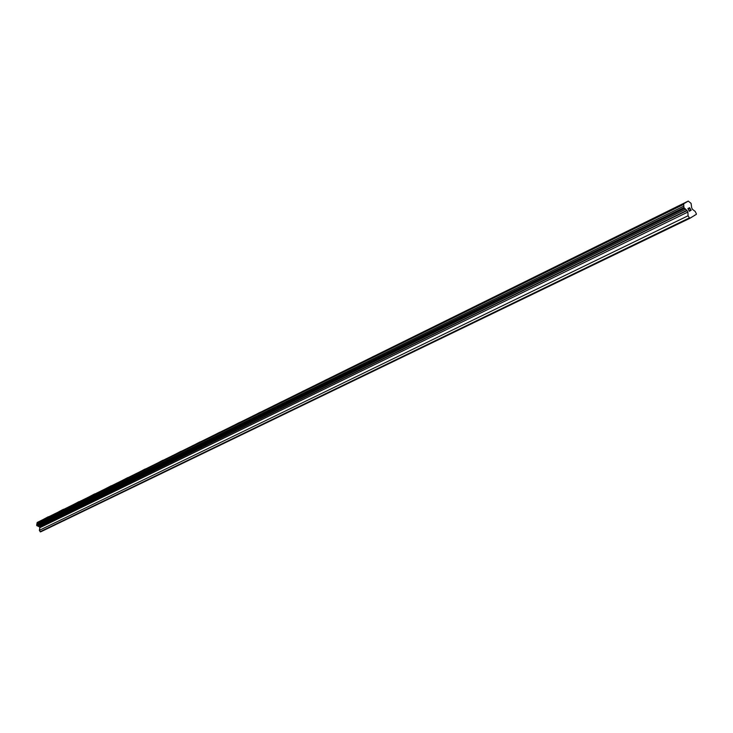 <?xml version="1.0" encoding="UTF-8"?>
<svg xmlns="http://www.w3.org/2000/svg" width="733" height="733" viewBox="0 0 733 733"><rect width="100%" height="100%" fill="white"/><g stroke="black" fill="none" stroke-linecap="round" stroke-linejoin="round"><path stroke-width="1.1" d="M48.085 516.884L43.888 519.101L48.085 516.884M43.843 519.138L48.515 516.701M58.814 511.753L63.579 509.261M63.084 509.481L58.86 511.716L63.084 509.481M74.244 504.139L79.017 501.647M90.003 496.378L94.878 493.822M94.337 494.069L90.058 496.333L94.337 494.069M106.312 488.325L111.196 485.777M123.034 480.078L127.908 477.55M140.177 471.64L145.235 468.992M144.612 469.276L140.241 471.585L144.612 469.276M157.879 462.908L163.01 460.223M162.35 460.526L157.952 462.853L162.35 460.526M176.112 453.919L181.308 451.198M180.62 451.51L176.195 453.855L180.62 451.51M194.896 444.656L200.173 441.898M199.44 442.228L194.978 444.592L199.44 442.228M214.357 435.045L219.607 432.314M234.23 425.259L239.654 422.428M238.839 422.794L234.322 425.186L238.839 422.794M254.827 415.107L260.343 412.23M259.482 412.624L254.937 415.025L259.482 412.624M276.204 404.534L281.692 401.702M298.175 393.703L303.746 390.826M320.871 382.507L326.533 379.593M344.345 370.935L349.943 368.085M368.461 359.069L374.462 355.954M373.317 356.476L368.617 358.959L373.317 356.476M393.575 346.691L399.522 343.64M419.578 333.863L425.827 330.629M424.535 331.215L419.762 333.726L424.535 331.215M446.727 320.431L452.912 317.279M474.48 306.788L480.995 303.425M479.538 304.094L474.691 306.641L479.538 304.094M503.708 292.33L510.15 289.059M533.597 277.633L540.423 274.124M538.755 274.884L533.835 277.468L538.755 274.884M564.886 262.203L571.887 258.612M570.1 259.427L565.143 262.029L570.1 259.427M597.422 246.16L604.606 242.486M602.7 243.347L597.697 245.967L602.7 243.347M631.58 229.264L638.663 225.691M666.554 212.066L674.149 208.19M671.959 209.189L666.865 211.855L671.959 209.189M688.104 208.694L688.663 209.785L688.104 208.694L688.708 208.328L688.104 208.694M688.754 209.968L689.313 211.058L688.745 209.968M689.313 211.058L689.909 210.701M690.01 210.875L689.322 211.287L687.93 208.557L688.617 208.154M689.322 211.287L690 210.884M689.441 208.557L689.542 207.595M690.257 208.557L690.358 209.171L690.257 208.557M690.358 209.171L690.486 210.353L690.349 209.171M690.486 210.353L691.118 209.977M690.413 210.637L691.21 210.151L690.413 210.637L689.634 207.778M686.812 210.398L683.926 207.595L683.669 203.774L688.25 201.089L691.072 203.371L691.705 207.842L692.447 209.299L695.196 211.461L696.304 213.651L696.35 214.338L689.735 218.379L688.085 215.768L687.866 212.057L686.812 210.398L39.124 526.67L39.884 527.668L39.344 530.344L40.544 531.911L689.735 218.379M37.969 526.175L39.124 526.67M688.25 201.089L37.172 522.482L36.65 525.231L37.933 526.184L685.483 209.345M691.75 217.151L690.642 217.683M695.452 214.888L694.343 215.429M683.669 203.774L37.172 522.482M683.733 204.342L37.126 522.886M683.834 206.11L36.87 524.159M683.926 207.595L36.65 525.231M684.375 208.474L36.943 525.781M687.114 210.582L39.399 526.752M687.866 212.057L39.884 527.668M688.085 215.768L39.344 530.344M689.212 217.976L40.077 531.718"/></g></svg>
